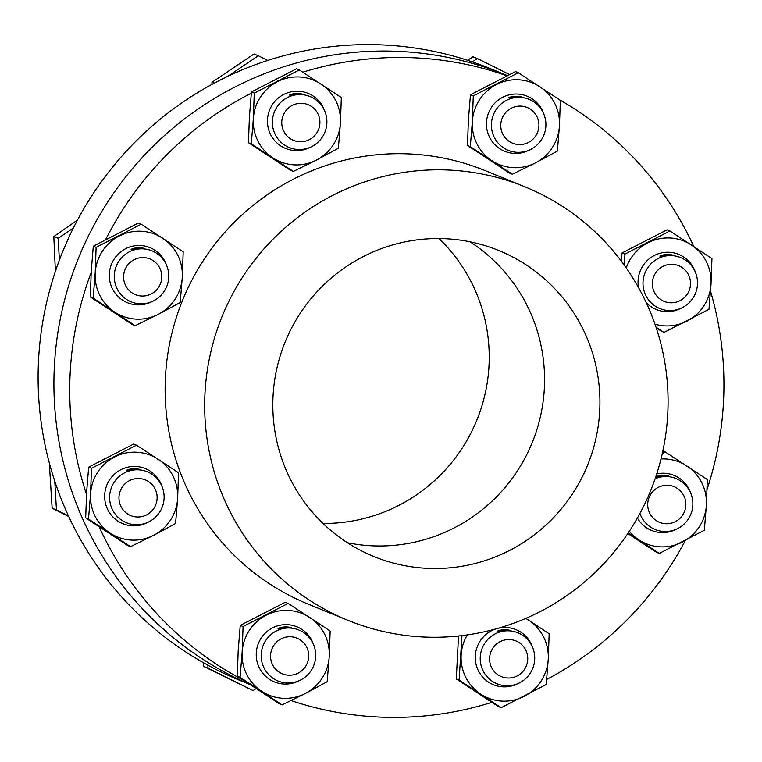 <?xml version="1.0" encoding="UTF-8"?>
<svg xmlns="http://www.w3.org/2000/svg" width="762" height="762" viewBox="0 0 762 762"><rect width="100%" height="100%" fill="white"/><g stroke="black" fill="none" stroke-linecap="round" stroke-linejoin="round"><path stroke-width="1.14" d="M507.292 75.524L505.663 74.867A330.537 326.536 112.2 0 0 80.067 254.289A330.537 326.536 112.2 0 0 249.336 684.162A330.537 326.536 -67.8 0 1 80.067 254.289A330.537 326.536 -67.8 0 1 505.663 74.867L489.852 68.428A330.537 326.536 112.2 0 0 62.779 251.431A330.537 326.536 112.2 0 0 240.573 680.695L249.717 684.419M533.419 319.802A165.268 163.268 112.2 0 0 469.964 241.783A165.268 163.268 -67.8 0 1 532.247 442.56A165.268 163.268 -67.8 0 1 347.434 542.744A165.268 163.268 112.2 0 0 505.797 486.594A165.268 163.268 112.2 0 0 533.419 319.802M323.031 523.446A165.268 163.268 112.2 0 0 478.069 297.266A165.268 163.268 112.2 0 0 439.017 238.554M559.47 99.755A330.537 326.536 -67.8 0 1 693.801 246.526M710.555 291.303A330.537 326.536 -67.8 0 1 707.079 489.366M685.295 540.572A330.537 326.536 -67.8 0 1 546.697 679.447M491.871 702.345A330.537 326.536 -67.8 0 1 291.103 700.583M242.916 679.894A330.537 326.536 -67.8 0 1 99.231 526.923M86.497 494.367A330.537 326.536 -67.8 0 1 91.173 272.548M105.756 239.382A330.537 326.536 -67.8 0 1 251.317 93.174M302.79 72.219A330.537 326.536 -67.8 0 1 506.825 75.752M348.091 620.382L308.553 604.285A234.125 231.296 -67.8 0 1 182.613 300.218A234.125 231.296 -67.8 0 1 485.127 170.593L524.666 186.69A234.125 231.296 -67.8 0 1 529.552 188.747A234.125 231.296 -67.8 0 1 649.576 493.233A234.125 231.296 -67.8 0 1 348.091 620.382A234.125 231.296 -67.8 0 1 222.152 316.316A234.125 231.296 -67.8 0 1 524.666 186.69M502.148 251.917A165.268 163.268 -67.8 0 1 586.873 466.849A165.268 163.268 -67.8 0 1 374.056 556.603A165.268 163.268 -67.8 0 1 285.159 341.967A165.268 163.268 -67.8 0 1 498.691 250.469A165.268 163.268 -67.8 0 1 502.148 251.917M643.042 284.931A27.546 27.213 112.2 0 0 695.458 293.332A27.546 27.213 112.2 0 0 680.637 257.566A27.546 27.213 112.2 0 0 643.042 284.931M673.522 255.241C668.293 254.041 663.731 254.317 659.844 256.089L673.522 255.241M652.396 284.855A19.279 19.05 112.2 0 0 681.942 299.533A19.279 19.05 112.2 0 0 679.99 266.271A19.279 19.05 112.2 0 0 652.396 284.855M491.452 126.702A27.546 27.213 112.2 0 0 543.868 135.112A27.546 27.213 112.2 0 0 529.047 99.336A27.546 27.213 112.2 0 0 491.452 126.702M521.932 97.022C516.703 95.812 512.14 96.098 508.254 97.869L521.932 97.022M500.805 126.635A19.279 19.05 112.2 0 0 530.352 141.313A19.279 19.05 112.2 0 0 528.399 108.052A19.279 19.05 112.2 0 0 500.805 126.635M472.373 61.893L477.336 58.55L509.426 74.495M477.336 58.55L473.031 56.798L467.487 60.265M272.434 123.911A27.546 27.213 112.2 0 0 324.85 132.312A27.546 27.213 112.2 0 0 310.039 96.536A27.546 27.213 112.2 0 0 272.434 123.911M302.914 94.221C297.685 93.012 293.122 93.297 289.236 95.069L302.914 94.221M281.788 123.835A19.279 19.05 112.2 0 0 311.334 138.513A19.279 19.05 112.2 0 0 309.382 105.251A19.279 19.05 112.2 0 0 281.788 123.835M227.8 76.305L258.328 55.75L267.738 60.427M258.328 55.75L254.013 53.997L211.96 82.306L211.998 84.344M214.141 83.191L211.96 82.306M639.928 513.445A27.546 27.213 112.2 0 0 690.82 514.293A27.546 27.213 112.2 0 0 655.11 478.755M655.653 477.164C661.368 476.288 665.807 475.983 668.96 476.24L668.884 476.202C665.445 475.04 661.102 475.164 655.863 476.555M647.757 505.816A19.279 19.05 112.2 0 0 677.304 520.494A19.279 19.05 112.2 0 0 675.351 487.232A19.279 19.05 112.2 0 0 647.757 505.816M480.26 660.149A27.546 27.213 112.2 0 0 532.676 668.56A27.546 27.213 112.2 0 0 517.855 632.784A27.546 27.213 112.2 0 0 480.26 660.149M510.74 630.46C505.511 629.26 500.948 629.545 497.062 631.317L510.74 630.46M489.614 660.082A19.279 19.05 112.2 0 0 519.16 674.761A19.279 19.05 112.2 0 0 517.207 641.499A19.279 19.05 112.2 0 0 489.614 660.082M109.661 499.129A27.546 27.213 112.2 0 0 162.068 507.53A27.546 27.213 112.2 0 0 147.256 471.764A27.546 27.213 112.2 0 0 109.661 499.129M140.132 469.44C134.903 468.239 130.35 468.525 126.454 470.287L140.132 469.44M119.005 499.053A19.279 19.05 112.2 0 0 148.552 513.74A19.279 19.05 112.2 0 0 146.599 480.479A19.279 19.05 112.2 0 0 119.005 499.053M68.466 515.931L56.464 509.969L54.778 481.241M49.292 462.829L52.149 508.216L68.723 516.503M56.464 509.969L52.149 508.216M114.29 278.168A27.546 27.213 112.2 0 0 166.707 286.569A27.546 27.213 112.2 0 0 151.886 250.803A27.546 27.213 112.2 0 0 114.29 278.168M144.77 248.479C139.541 247.279 134.979 247.564 131.093 249.326L144.77 248.479M123.644 278.092A19.279 19.05 112.2 0 0 153.191 292.779A19.279 19.05 112.2 0 0 151.238 259.518A19.279 19.05 112.2 0 0 123.644 278.092M59.398 260.052L58.131 238.325L73.333 228.086M77.495 220.028L53.816 236.572L55.388 271.358M58.131 238.325L53.816 236.572M261.242 657.349A27.546 27.213 112.2 0 0 313.658 665.759A27.546 27.213 112.2 0 0 298.847 629.983A27.546 27.213 112.2 0 0 261.242 657.349M291.722 627.659C286.493 626.459 281.93 626.745 278.044 628.517L291.722 627.659M270.596 657.282A19.279 19.05 112.2 0 0 300.142 671.96A19.279 19.05 112.2 0 0 298.19 638.699A19.279 19.05 112.2 0 0 270.596 657.282M256.032 688.581L253.079 690.572L208.055 668.198L207.883 665.188M203.378 662.692L203.74 666.436L253.079 690.572M208.055 668.198L203.74 666.436M624.592 265.605L624.869 254.117L669.893 230.981L711.946 258.575L711.022 284.169L708.974 309.305L663.95 332.451L655.996 327.146M656.349 328.222L663.95 332.451M669.893 230.981L667.074 229.829L622.049 252.974L621.268 261.08M622.049 252.974L624.869 254.117M626.25 267.957A44.072 43.539 -67.8 0 1 647.948 242.783A44.072 43.539 -67.8 0 1 691.486 245.002A44.072 43.539 -67.8 0 1 711.022 284.169A44.072 43.539 -67.8 0 1 687.029 321.107A44.072 43.539 -67.8 0 1 654.987 324.202M695.354 272.129A29.747 29.385 112.2 0 0 638.099 280.445A29.747 29.385 112.2 0 0 638.537 287.607M646.243 302.685A29.747 29.385 112.2 0 0 680.58 308.429M662.273 453.6L665.264 451.942L707.307 479.536L706.393 505.13L704.336 530.266L659.311 553.412L628.24 532.924M627.812 533.571L656.492 552.26L659.311 553.412M662.854 450.961L665.264 451.942M660.997 458.972A44.072 43.539 -67.8 0 1 686.848 465.963A44.072 43.539 -67.8 0 1 706.393 505.13A44.072 43.539 -67.8 0 1 682.39 542.068A44.072 43.539 -67.8 0 1 638.851 539.848A44.072 43.539 -67.8 0 1 629.307 531.314M637.394 518.046A29.747 29.385 112.2 0 0 675.942 529.39M690.715 493.09A29.747 29.385 112.2 0 0 656.73 473.916M525.847 618.353L549.164 633.793L548.24 659.397L546.192 684.533L501.167 707.679L459.115 680.085L461.963 635.603M458.514 635.994L456.295 678.932L498.338 706.526L501.167 707.679M456.295 678.932L459.115 680.085M525.694 618.42A44.072 43.539 -67.8 0 1 528.704 620.23A44.072 43.539 -67.8 0 1 548.24 659.397A44.072 43.539 -67.8 0 1 524.246 696.335A44.072 43.539 -67.8 0 1 480.708 694.106A44.072 43.539 -67.8 0 1 461.162 654.949A44.072 43.539 -67.8 0 1 467.277 634.898M496.11 628.841A29.747 29.385 112.2 0 0 475.317 655.663A29.747 29.385 112.2 0 0 517.798 683.657M532.571 647.357A29.747 29.385 112.2 0 0 497.91 628.336M330.156 630.993L329.232 656.596L327.174 681.733L305.229 693.534L282.15 704.879L240.097 677.285L242.154 652.148L243.078 626.545L288.103 603.399L330.156 630.993M288.103 603.399L285.274 602.256L240.249 625.392L238.201 650.538L237.277 676.132L279.33 703.726L282.15 704.879M237.277 676.132L240.097 677.285M240.249 625.392L243.078 626.545M309.686 617.43A44.072 43.539 -67.8 0 1 329.232 656.596A44.072 43.539 -67.8 0 1 305.229 693.534A44.072 43.539 -67.8 0 1 261.69 691.305A44.072 43.539 -67.8 0 1 242.154 652.148A44.072 43.539 -67.8 0 1 266.148 615.201A44.072 43.539 -67.8 0 1 309.686 617.43M313.563 644.557A29.747 29.385 112.2 0 0 256.299 652.863A29.747 29.385 112.2 0 0 298.78 680.857M178.565 472.773L177.641 498.367L175.584 523.513L153.638 535.315L130.559 546.649L88.506 519.055L90.564 493.919L91.488 468.325L136.512 445.179L178.565 472.773M136.512 445.179L133.683 444.027L88.659 467.173L86.611 492.309L85.687 517.912L127.74 545.506L130.559 546.649M85.687 517.912L88.506 519.055M88.659 467.173L91.488 468.325M158.096 459.21A44.072 43.539 -67.8 0 1 177.641 498.367A44.072 43.539 -67.8 0 1 153.638 535.315A44.072 43.539 -67.8 0 1 110.099 533.086A44.072 43.539 -67.8 0 1 90.564 493.919A44.072 43.539 -67.8 0 1 114.557 456.981A44.072 43.539 -67.8 0 1 158.096 459.21M161.973 486.337A29.747 29.385 112.2 0 0 104.708 494.643A29.747 29.385 112.2 0 0 147.19 522.637M183.194 251.812L182.27 277.406L180.223 302.552L158.277 314.354L135.198 325.688L93.145 298.094L95.202 272.958L96.117 247.364L141.141 224.219L183.194 251.812M141.141 224.219L138.322 223.066L93.297 246.212L91.24 271.348L90.326 296.951L132.378 324.545L135.198 325.688M90.326 296.951L93.145 298.094M93.297 246.212L96.117 247.364M162.735 238.249A44.072 43.539 -67.8 0 1 182.27 277.406A44.072 43.539 -67.8 0 1 158.277 314.354A44.072 43.539 -67.8 0 1 114.738 312.125A44.072 43.539 -67.8 0 1 95.202 272.958A44.072 43.539 -67.8 0 1 119.196 236.02A44.072 43.539 -67.8 0 1 162.735 238.249M166.602 265.376A29.747 29.385 112.2 0 0 109.347 273.682A29.747 29.385 112.2 0 0 151.829 301.676M341.338 97.546L340.423 123.149L338.366 148.285L316.421 160.087L293.341 171.431L251.289 143.837L253.346 118.701L254.26 93.097L299.295 69.952L341.338 97.546M299.295 69.952L296.466 68.809L251.441 91.945L249.393 117.091L248.469 142.685L290.522 170.278L293.341 171.431M248.469 142.685L251.289 143.837M251.441 91.945L254.26 93.097M320.878 83.982A44.072 43.539 -67.8 0 1 340.423 123.149A44.072 43.539 -67.8 0 1 316.421 160.087A44.072 43.539 -67.8 0 1 272.882 157.867A44.072 43.539 -67.8 0 1 253.346 118.701A44.072 43.539 -67.8 0 1 277.339 81.753A44.072 43.539 -67.8 0 1 320.878 83.982M324.745 111.109A29.747 29.385 112.2 0 0 267.491 119.424A29.747 29.385 112.2 0 0 309.972 147.409M560.356 100.346L559.432 125.949L557.384 151.086L535.438 162.887L512.359 174.231L470.306 146.637L472.354 121.501L473.278 95.898L518.303 72.752L560.356 100.346M518.303 72.752L515.483 71.609L470.459 94.745L468.401 119.891L467.487 145.485L509.53 173.079L512.359 174.231M467.487 145.485L470.306 146.637M470.459 94.745L473.278 95.898M539.896 86.782A44.072 43.539 -67.8 0 1 559.432 125.949A44.072 43.539 -67.8 0 1 535.438 162.887A44.072 43.539 -67.8 0 1 491.9 160.668A44.072 43.539 -67.8 0 1 472.354 121.501A44.072 43.539 -67.8 0 1 496.357 84.553A44.072 43.539 -67.8 0 1 539.896 86.782M543.763 113.909A29.747 29.385 112.2 0 0 486.508 122.225A29.747 29.385 112.2 0 0 528.99 150.209"/></g></svg>
